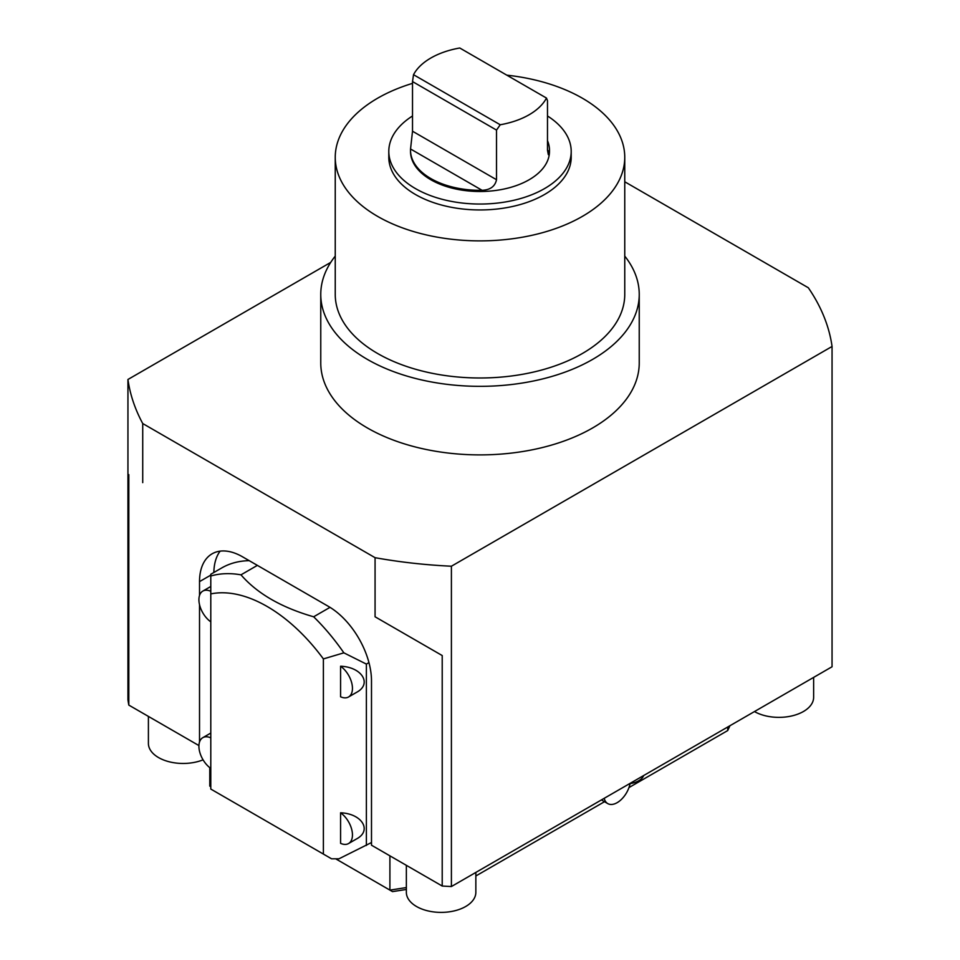 <?xml version="1.0" encoding="UTF-8"?>
<svg xmlns="http://www.w3.org/2000/svg" width="960" height="960" viewBox="0 0 960 960"><rect width="100%" height="100%" fill="white"/><g stroke="black" fill="none" stroke-linecap="round" stroke-linejoin="round"><path stroke-width="1.44" d="M249.192 560.664A156.348 90.264 -120 0 0 222.048 567.756L210.792 574.26L210.792 789.06L331.572 858.804L338.964 858.804L371.496 842.532M210.792 591.288L210.792 586.488L210.792 591.288A18.816 10.86 -120 0 0 202.812 591.096A18.816 10.86 -120 0 0 199.668 605.256A18.816 10.86 -120 0 0 210.792 621.84M547.488 140.676A69.48 40.116 180 0 1 549.48 150.204A69.48 40.116 180 0 1 549.456 151.416L548.34 154.692L547.488 150.288L547.488 100.644L546.48 98.064A69.48 40.116 180 0 1 500.232 124.764L496.512 130.08L496.512 179.712C495.096 186.396 490.284 189.924 482.1 190.308A69.48 40.116 180 0 1 410.52 150.204A69.48 40.116 180 0 1 410.544 148.992L412.512 131.22L412.512 81.576L413.52 74.7A69.48 40.116 180 0 1 459.768 48L546.48 98.064M549.48 150.204L549.48 151.392A69.48 40.116 180 0 1 506.592 188.448A69.48 40.116 180 0 1 430.872 179.76A69.48 40.116 180 0 1 410.52 151.392L410.52 150.204M210.792 593.904A141.864 81.912 60 0 1 323.388 658.92L323.388 854.076M323.388 658.92L343.86 652.836L366.384 664.092L366.384 845.484M348.564 843.54L356.532 838.932C372.36 830.556 362.016 813.588 340.584 812.796L340.584 843.348A18.816 10.86 -120 0 0 348.564 843.54A18.816 10.86 -120 0 0 351.696 829.38A18.816 10.86 -120 0 0 340.584 812.796M348.564 696.972L356.532 692.364C372.36 683.988 362.016 667.032 340.584 666.228L340.584 696.78A18.816 10.86 -120 0 0 348.564 696.972A18.816 10.86 -120 0 0 351.696 682.812A18.816 10.86 -120 0 0 340.584 666.228M210.792 576.012A156.348 90.264 60 0 1 240.984 574.836C257.208 593.568 281.436 607.548 313.656 616.788A156.348 90.264 60 0 1 343.86 652.836M330.732 262.392L127.944 379.476A353.22 203.928 0 0 0 142.728 423.54L375.072 557.688A353.22 203.928 0 0 0 451.404 566.22L832.056 346.452A353.22 203.928 0 0 0 808.32 287.76L624.756 181.776M240.984 574.836L257.364 565.38M313.656 616.788L330.012 607.344M366.384 664.092L368.952 662.604M832.056 346.452L832.056 666.768L451.404 886.536A353.22 203.928 180 0 1 442.212 886.032L371.496 845.208L371.496 680.916A60.804 35.1 -120 0 0 328.5 606.444L242.52 556.8A60.804 35.1 -120 0 0 212.124 553.8A60.804 35.1 -120 0 0 199.524 581.628L199.524 595.452M442.212 886.032L442.212 655.548L375.072 616.788L375.072 557.688M375.072 616.788L442.212 655.548M128.808 474.612L128.808 705.096L198.924 745.572M199.524 604.68L199.524 742.02M629.52 783.708A18.816 10.86 0 0 0 643.704 775.512M320.76 294.408L320.76 362.964A159.24 91.932 0 0 0 367.404 427.968A159.24 91.932 0 0 0 592.596 427.968A159.24 91.932 0 0 0 639.24 362.964L639.24 294.408A159.24 91.932 180 0 1 592.596 359.412A159.24 91.932 180 0 1 419.064 379.344A159.24 91.932 180 0 1 320.76 294.408A159.24 91.932 180 0 1 335.244 256.104M210.792 737.856A18.816 10.86 -120 0 0 202.812 737.664A18.816 10.86 -120 0 0 199.668 751.824A18.816 10.86 -120 0 0 210.792 768.408M624.756 256.104A159.24 91.932 180 0 1 639.24 294.408M506.832 75.168A144.756 83.58 180 0 1 624.756 157.296L624.756 294.408A144.756 83.58 180 0 1 535.392 371.628A144.756 83.58 180 0 1 377.64 353.508A144.756 83.58 180 0 1 335.244 294.408L335.244 157.296A144.756 83.58 180 0 1 412.512 83.364M624.756 157.296A144.756 83.58 180 0 1 535.392 234.516A144.756 83.58 180 0 1 377.64 216.396A144.756 83.58 180 0 1 335.244 157.296M406.356 889.464L392.496 891.612L389.904 890.112L406.356 887.568M209.784 767.664L209.784 786.12L210.792 786.696M335.664 858.804L389.904 890.112L389.904 855.828M547.488 115.98A91.2 52.656 180 0 1 571.2 151.392A91.2 52.656 180 0 1 514.896 200.04A91.2 52.656 180 0 1 415.512 188.616A91.2 52.656 180 0 1 388.8 151.392A91.2 52.656 180 0 1 412.512 115.98M500.232 124.764L413.52 74.7M412.512 81.576L496.512 130.08M142.728 482.64L142.728 423.54M128.808 705.096A353.22 203.928 180 0 1 127.944 699.792L127.944 379.476M220.14 551.136A60.804 35.1 -120 0 0 213.864 572.484M475.848 875.976L604.488 801.708M628.968 787.572L727.716 730.56L729.96 725.712M451.404 886.536L451.404 566.22M406.356 865.332L406.356 892.332A34.74 20.064 0 0 0 427.812 910.86A34.74 20.064 0 0 0 465.672 906.516A34.74 20.064 0 0 0 475.848 892.332L475.848 872.424M754.464 711.564A34.74 20.064 0 0 0 803.46 711.492A34.74 20.064 0 0 0 813.636 697.308L813.636 677.4M604.212 798.312A18.816 10.86 120 0 0 607.752 803.592A18.816 10.86 120 0 0 620.688 800.076A18.816 10.86 120 0 0 630.06 783.624M571.2 151.392L571.2 157.296A91.2 52.656 180 0 1 514.896 205.944A91.2 52.656 180 0 1 415.512 194.532A91.2 52.656 180 0 1 388.8 157.296L388.8 151.392M727.716 727.008L727.716 730.56M148.404 716.412L148.404 743.4A34.74 20.064 0 0 0 167.1 761.196A34.74 20.064 0 0 0 203.076 759.828M547.488 150.288L549.456 151.416M199.524 581.628L210.792 575.124M410.544 148.992L482.1 190.308M412.512 131.22L496.512 179.712M202.812 591.096L210.792 586.488M202.812 737.664L210.792 733.056M607.752 803.592L601.416 799.932"/></g></svg>
